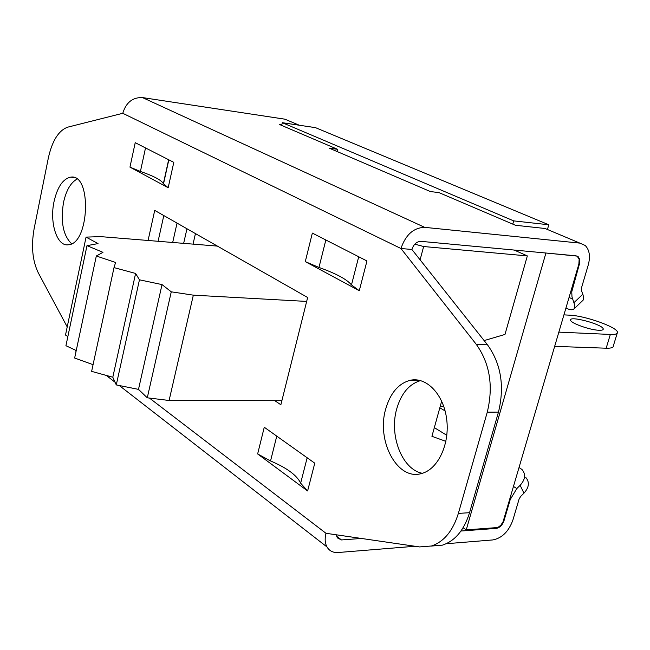<?xml version="1.0" encoding="UTF-8"?>
<svg xmlns="http://www.w3.org/2000/svg" width="650" height="650" viewBox="0 0 650 650"><rect width="100%" height="100%" fill="white"/><g stroke="black" fill="none" stroke-linecap="round" stroke-linejoin="round"><path stroke-width="0.97" d="M512.777 224.12L513.687 220.878L548.787 224.778L315.518 127.66L282.311 122.696L281.661 125.426M548.787 224.778L547.438 229.491M545.87 253.183L466.245 529.872L497.835 527.524L500.849 525.216L503.076 521.731L578.882 264.03L579.15 259.147L577.111 256.092L545.383 252.972M554.71 346.361L606.174 348.205C611.114 348.335 613.503 347.563 613.356 345.881L617.175 333.312M563.964 314.868L569.831 315.193C585.13 315.721 617.5 327.234 617.484 332.28C617.663 333.897 615.274 334.62 610.342 334.441L558.886 332.134M443.682 406.177L440.269 406.185M598.934 330.265C589.916 330.037 570.481 323.099 570.602 320.182C569.01 315.291 603.111 324.472 603.233 328.981C603.338 329.948 601.908 330.379 598.934 330.265M445.104 410.93L439.831 407.777M463.109 527.735L466.245 529.872M282.311 122.696L513.687 220.878M519.106 467.521L521.983 469.503C525.98 474.224 525.363 479.489 520.138 485.298L516.831 488.548L510.234 499.549L503.994 520.772C502.377 525.168 499.801 527.711 496.275 528.393L460.948 531.034M281.783 124.889L279.679 124.572L337.626 149.329L337.082 151.515M431.202 546.081L442.447 545.139C455.081 540.938 464.116 530.124 469.552 512.696L498.469 412.108C504.725 386.246 501.061 363.813 487.484 344.809L476.328 344.419L400.936 248.503L411.889 249.47C413.709 244.205 416.739 241.499 420.981 241.353L576.128 255.84L578.256 256.783L579.654 259.366L579.694 262.974L571.748 291.842L571.992 296.904L574.844 305.524L574.681 307.816L573.861 309.043C572.244 310.261 569.619 309.912 565.979 307.986M520.138 485.298L523.949 493.188L520.666 496.429L519.106 499.029L512.866 520.146C508.69 531.497 502.027 538.094 492.895 539.931L446.192 543.733M415.025 546.268L338.138 552.516C333.109 552.833 329.387 550.972 326.983 546.942C324.967 543.205 324.634 538.655 325.983 533.293L419.551 546.926L442.447 545.139M289.794 121.241L284.879 119.178L142.513 97.589C132.665 97.224 126.084 102.464 122.769 113.295L67.746 127.156C58.687 130.406 52.211 140.692 48.336 157.999L34.133 228.662C31.078 245.944 32.427 260.609 38.196 272.651L67.21 326.909M122.769 113.295L400.936 248.503C405.714 234.707 413.636 227.654 424.71 227.354L579.857 243.116L585.211 245.481C589.509 249.909 590.525 256.425 588.242 265.037L581.482 287.909L581.474 290.721L582.847 294.214L574.031 302.575M550.152 230.636L545.049 228.491L515.491 225.282L438.977 192.611L430.373 191.555L329.249 148.159L337.626 149.329M75.294 350.09L76.017 351.577M361.424 538.452L341.486 539.939L337.261 537.834L336.537 534.828M574.072 308.848L583.115 300.178L583.676 297.7L582.847 294.214M523.949 493.188C529.141 487.394 529.742 482.129 525.753 477.401M77.001 179.116C70.688 182.634 66.186 190.426 63.513 202.475C60.45 221.796 63.139 235.552 71.589 243.734M54.039 201.565C57.411 186.956 62.961 178.815 70.688 177.149C91.983 173.119 89.578 243.977 68.364 244.774C57.07 246.838 49.343 222.812 54.039 201.565M420.582 380.591C409.191 384.012 401.237 393.429 396.727 408.858C388.944 435.394 402.066 469.56 422.337 473.289M385.743 408.891C390.374 393.006 398.531 383.476 410.215 380.291C426.433 376.529 443.641 394.266 446.68 419.242C449.938 444.153 437.938 469.479 421.501 473.525C397.377 481 376.098 440.822 385.743 408.891M140.416 171.454L129.959 167.131L168.179 187.728L163.369 183.641C161.452 180.139 153.798 176.077 140.416 171.454L145.519 147.932M318.971 267.451L305.281 261.625L359.279 290.721L351.479 284.928C347.011 279.411 336.18 273.585 318.971 267.451L325.845 239.98M270.546 460.956L257.644 453.944L307.613 490.961L300.641 483.177C296.969 475.329 286.934 467.927 270.546 460.956L276.762 436.134M307.613 490.961L314.771 463.19L264.266 427.237L257.644 453.944M359.279 290.721L366.957 260.967L312.349 233.09L305.281 261.625M168.179 187.728L173.802 162.37L135.216 142.675L129.959 167.131M476.328 344.419C489.881 363.545 493.529 386.124 487.273 412.157L458.364 513.411C452.92 530.952 443.901 541.832 431.291 546.057M148.086 240.476L154.716 210.389L307.645 297.505L280.865 404.771L274.844 400.676M411.889 249.47L487.484 344.809M163.8 215.572L158.088 241.288M147.282 397.808L138.499 389.374L116.277 384.922L112.808 377.219L91.626 371.369L114.01 267.605L135.598 273.447L139.449 279.809L162.021 284.586L171.267 291.826L147.282 397.808L169.097 400.481L193.334 295.157L171.267 291.826M162.021 284.586L138.499 389.374M139.449 279.809L116.277 384.922M135.598 273.447L112.808 377.219M217.401 246.098L100.644 236.624L86.06 237.112L98.036 243.588L86.986 245.659L102.968 252.338L96.314 256.002L115.603 262.47L114.01 267.605M93.072 364.674L74.644 358.036L96.314 256.002M76.237 350.529L65.934 345.711L86.986 245.659M67.868 336.537L65.504 335.051L86.06 237.112M306.662 301.421L193.334 295.157M445.892 441.358L431.925 436.312L441.675 401.131M484.128 340.584L504.977 334.449L527.337 255.913L423.646 246.529L414.814 244.156M434.33 427.619L446.826 435.305M420.095 259.829L423.646 246.529M514.207 250.055L527.337 255.913M281.889 400.684L169.097 400.481M172.689 242.474L177.036 223.104M186.964 228.759L183.649 243.36M195.447 233.594L193.042 244.124M610.342 334.441L606.174 348.205M503.531 520.471L503.994 520.772M495.251 527.719L496.275 528.393M579.394 264.257L578.882 264.03M572.626 287.259L572.122 287.032M572.634 299.081L569.083 297.44M509.762 499.249L510.234 499.549M284.879 119.178L299.309 125.239M142.513 97.589L424.71 227.354M545.049 228.491L579.857 243.116M513.533 486.493L516.831 488.548M336.676 536.283L341.486 539.939M168.756 159.794L163.442 183.836M358.711 256.758L351.479 284.928M307.158 457.771L300.641 483.177M325.983 533.293L149.451 398.076M140.099 390.91L137.954 389.261M469.552 512.696L458.364 513.411M487.273 412.157L498.469 412.108M603.046 329.599L603.233 328.981M578.256 256.783L577.744 256.563M70.688 177.149L74.011 177.507M410.215 380.291L419.916 380.421M168.651 159.737L163.369 183.641M168.829 159.827L163.491 183.966M91.934 364.268L92.983 365.081M106.283 375.416L115.074 382.249M119.291 385.531L326.983 546.942"/></g></svg>
